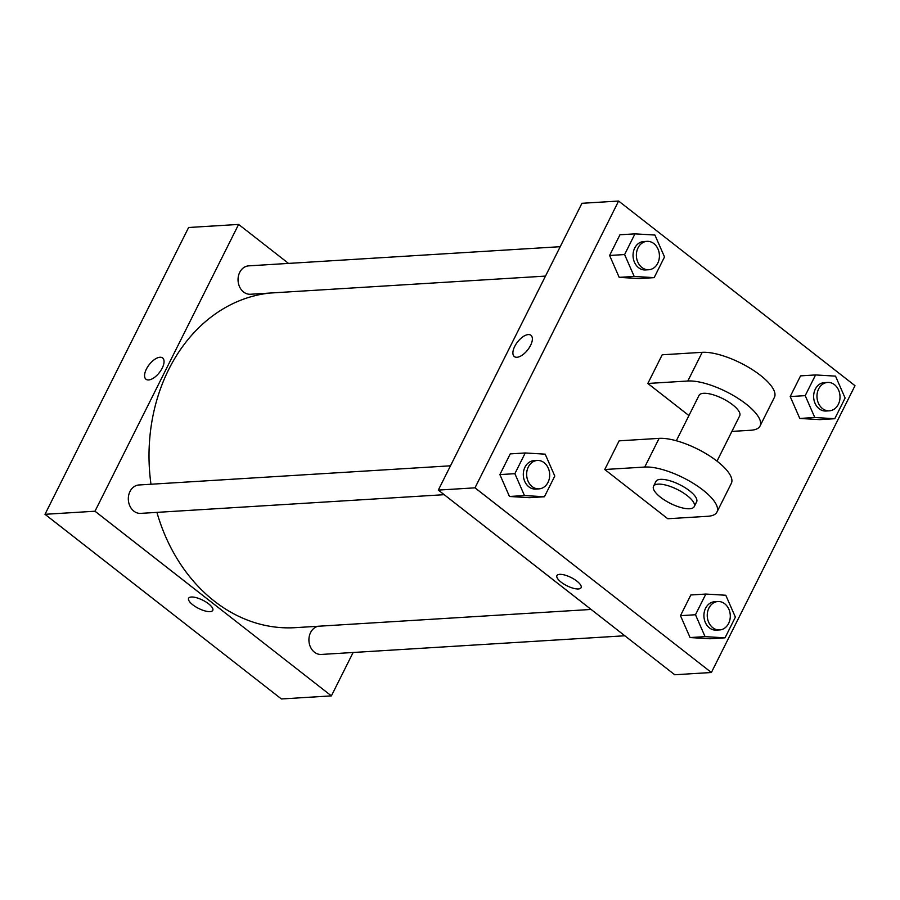 <?xml version="1.0" encoding="UTF-8"?>
<svg xmlns="http://www.w3.org/2000/svg" width="900" height="900" viewBox="0 0 900 900"><rect width="100%" height="100%" fill="white"/><g stroke="black" fill="none" stroke-linecap="round" stroke-linejoin="round"><path stroke-width="1.35" d="M353.115 652.489L331.391 695.88L281.385 698.962L45 514.305L188.618 227.498L238.612 224.426L288.529 263.407M162.225 368.111A13.511 6.446 128 0 1 145.991 379.238A13.511 6.446 128 0 1 149.231 364.624A13.511 6.446 128 0 1 162.63 357.952A13.511 6.446 128 0 1 162.225 368.111M331.391 695.88L94.995 511.223L45 514.305M94.995 511.223L238.612 224.426M545.49 276.097L250.436 294.255A14.22 11.509 -93.5 0 1 239.737 287.168A14.22 11.509 -93.5 0 1 239.715 272.363A14.22 11.509 -93.5 0 1 248.692 265.86L560.216 246.69M450.495 465.806L138.971 484.976A14.22 11.509 86.5 0 0 128.351 499.882A14.22 11.509 86.5 0 0 140.715 513.371L444.206 494.685M624.814 635.771L321.311 654.446A14.22 11.509 -93.5 0 1 310.613 647.37A14.22 11.509 -93.5 0 1 310.59 632.554A14.22 11.509 -93.5 0 1 318.161 626.254M150.975 484.234A167.816 135.855 -93.5 0 1 168.784 369.36A167.816 135.855 -93.5 0 1 269.854 293.062M591.12 609.446L295.312 627.66A167.816 135.855 -93.5 0 1 156.915 512.37M188.618 598.275A13.511 4.624 -153.4 0 0 195.525 606.712A13.511 4.624 -153.4 0 0 210.049 611.629A13.511 4.624 26.6 0 1 195.525 606.712A13.511 4.624 26.6 0 1 188.618 598.275A13.511 4.624 26.6 0 1 202.759 600.188A13.511 4.624 26.6 0 1 212.771 610.369A13.511 4.624 26.6 0 1 210.049 611.629A13.511 4.624 -153.4 0 0 212.771 610.369M162.63 357.952A13.511 6.446 -52 0 0 149.231 364.624A13.511 6.446 -52 0 0 145.991 379.238M711.383 672.502L474.998 487.834L438.322 490.095L581.94 203.299L618.615 201.037L855 385.695L711.383 672.502L674.719 674.752L438.322 490.095L581.94 203.299M814.793 417.521L805.207 395.64L815.569 374.94L835.526 376.132L845.111 398.025L834.75 418.714L814.793 417.521L799.796 418.444L790.2 396.562L800.572 375.863L815.569 374.94M827.617 382.433L824.288 382.635A14.22 11.509 86.5 0 0 813.668 397.53A14.22 11.509 86.5 0 0 826.031 411.019L829.361 410.816A14.22 11.509 86.5 0 0 839.7 400.286A14.22 11.509 86.5 0 0 834.48 384.671A14.22 11.509 86.5 0 0 827.617 382.433A14.22 11.509 86.5 0 0 816.998 397.327A14.22 11.509 86.5 0 0 829.361 410.816M805.207 395.64L790.2 396.562L800.572 375.863M834.75 418.714L819.754 419.636L799.796 418.444L790.2 396.562M705.071 636.637L695.475 614.745L705.847 594.056L725.794 595.249L735.39 617.13L725.029 637.83L705.071 636.637L690.075 637.56L680.479 615.679L690.84 594.979L705.847 594.056M717.896 601.538L714.566 601.751A14.22 11.509 86.5 0 0 703.946 616.646A14.22 11.509 86.5 0 0 716.31 630.135L719.64 629.933A14.22 11.509 86.5 0 0 729.979 619.403A14.22 11.509 86.5 0 0 724.748 603.788A14.22 11.509 86.5 0 0 717.896 601.538A14.22 11.509 86.5 0 0 707.276 616.444A14.22 11.509 86.5 0 0 719.64 629.933M695.475 614.745L680.479 615.679L690.84 594.979M725.029 637.83L710.021 638.752L690.075 637.56L680.479 615.679M634.196 276.446L624.6 254.554L634.961 233.854L654.919 235.046L664.515 256.939L654.154 277.639L634.196 276.446L619.189 277.369L609.604 255.476L619.965 234.776L634.961 233.854M647.021 241.346L643.68 241.549A14.22 11.509 86.5 0 0 633.071 256.455A14.22 11.509 86.5 0 0 645.435 269.944L648.765 269.741A14.22 11.509 86.5 0 0 659.104 259.211A14.22 11.509 86.5 0 0 653.873 243.596A14.22 11.509 86.5 0 0 647.021 241.346A14.22 11.509 86.5 0 0 636.401 256.252A14.22 11.509 86.5 0 0 648.765 269.741M624.6 254.554L609.604 255.476L619.965 234.776M654.154 277.639L639.146 278.561L619.189 277.369L609.604 255.476M524.464 495.562L514.879 473.67L525.24 452.97L545.197 454.162L554.794 476.055L544.421 496.755L524.464 495.562L509.468 496.485L499.882 474.593L510.244 453.892L525.24 452.97M537.289 460.463L533.959 460.665A14.22 11.509 86.5 0 0 523.339 475.571A14.22 11.509 86.5 0 0 535.702 489.06L539.044 488.858A14.22 11.509 86.5 0 0 549.371 478.327A14.22 11.509 86.5 0 0 544.151 462.713A14.22 11.509 86.5 0 0 537.289 460.463A14.22 11.509 86.5 0 0 526.68 475.369A14.22 11.509 86.5 0 0 539.044 488.858M514.879 473.67L499.882 474.593L510.244 453.892M544.421 496.755L529.425 497.678L509.468 496.485L499.882 474.593M556.942 575.606A13.511 4.624 -153.4 0 0 563.85 584.044A13.511 4.624 -153.4 0 0 578.374 588.96A13.511 4.624 26.6 0 1 563.85 584.044A13.511 4.624 26.6 0 1 556.942 575.606A13.511 4.624 26.6 0 1 571.084 577.519A13.511 4.624 26.6 0 1 581.096 587.7A13.511 4.624 26.6 0 1 578.374 588.96A13.511 4.624 -153.4 0 0 581.096 587.7M674.719 674.752L438.322 490.095M530.55 345.442A13.511 6.446 128 0 1 514.316 356.569A13.511 6.446 128 0 1 517.556 341.955A13.511 6.446 128 0 1 530.955 335.284A13.511 6.446 128 0 1 530.55 345.442M474.998 487.834L618.615 201.037M530.955 335.284A13.511 6.446 -52 0 0 517.556 341.955A13.511 6.446 -52 0 0 514.316 356.569M529.425 497.678L509.468 496.485M710.021 638.752L690.075 637.56M819.754 419.636L799.796 418.444M639.146 278.561L619.189 277.369M604.755 469.507L619.121 440.831L659.115 438.368A45.506 15.559 -153.4 0 1 708.064 454.928A45.506 15.559 -153.4 0 1 731.329 483.368L716.962 512.044A45.506 15.559 -153.4 0 0 693.709 483.604A45.506 15.559 -153.4 0 0 644.749 467.044L604.755 469.507L667.789 518.749L707.794 516.285A45.506 15.559 -153.4 0 0 716.962 512.044M647.842 383.468L687.836 381.004A45.506 15.559 26.6 0 1 736.785 397.564A45.506 15.559 26.6 0 1 760.05 426.004L774.416 397.327A45.506 15.559 -153.4 0 0 751.151 368.887A45.506 15.559 -153.4 0 0 702.202 352.327L662.197 354.791L647.842 383.468L688.928 415.564M717.019 461.126L739.699 415.811A22.759 7.785 -153.4 0 0 732.69 404.809A22.759 7.785 -153.4 0 0 712.294 394.526A22.759 7.785 -153.4 0 0 699.008 395.438L676.327 440.741M731.891 431.415L750.881 430.245A45.506 15.559 26.6 0 0 760.05 426.004M694.226 506.632L696.623 501.851A22.759 7.785 -153.4 0 0 679.759 484.706A22.759 7.785 -153.4 0 0 655.92 481.478L653.535 486.259A22.759 7.785 26.6 0 1 677.363 489.488A22.759 7.785 26.6 0 1 694.226 506.632A22.759 7.785 26.6 0 1 680.951 507.544A22.759 7.785 26.6 0 1 660.544 497.261A22.759 7.785 26.6 0 1 653.535 486.259M687.836 381.004L702.202 352.327M644.749 467.044L659.115 438.368"/></g></svg>
